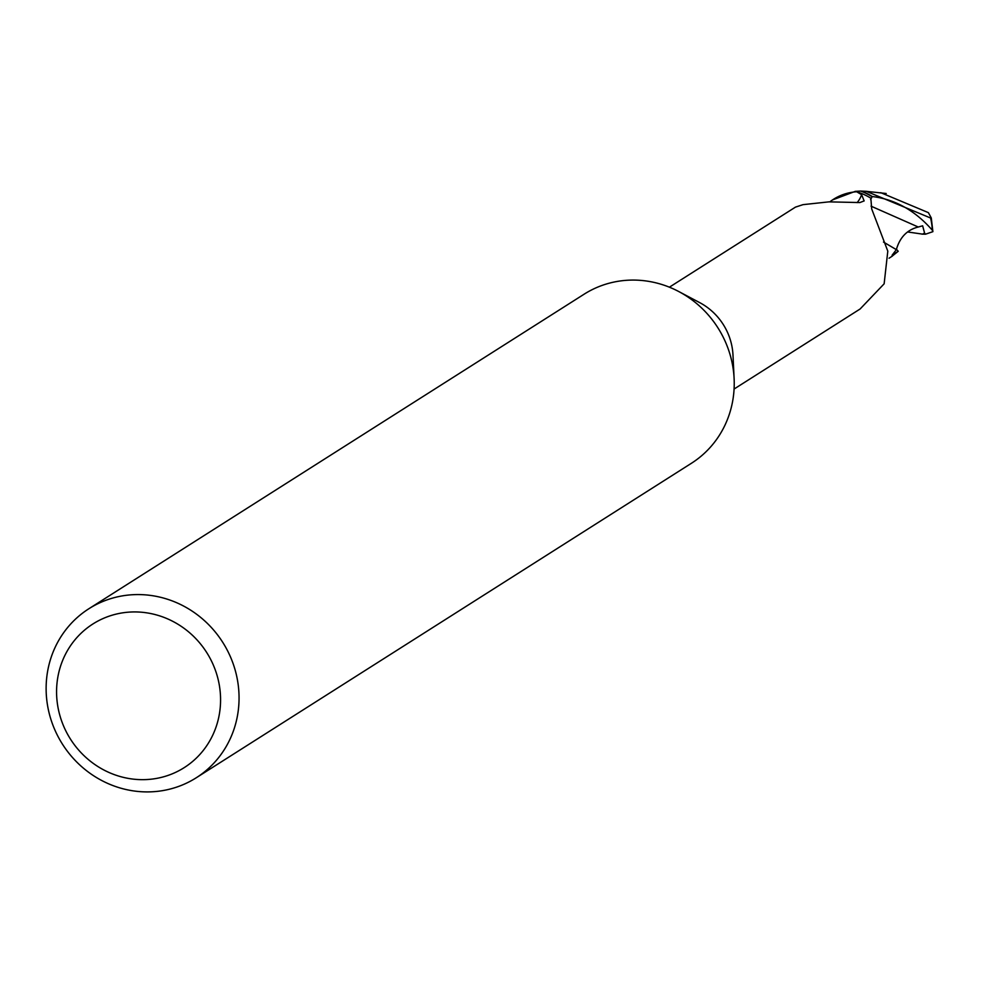 <?xml version="1.0" encoding="UTF-8"?>
<svg xmlns="http://www.w3.org/2000/svg" width="982" height="982" viewBox="0 0 982 982"><rect width="100%" height="100%" fill="white"/><g stroke="black" fill="none" stroke-linecap="round" stroke-linejoin="round"><path stroke-width="1.47" d="M88.908 608.717L584.081 294.219A100.127 94.947 57.6 0 1 646.659 281.048A100.127 94.947 57.6 0 1 678.795 291.556A100.127 94.947 57.6 0 1 734.119 378.671A100.127 94.947 57.6 0 1 691.451 463.258L196.277 777.756A100.127 94.947 57.6 0 1 133.699 790.94A100.127 94.947 57.6 0 1 49.1 712.932A100.127 94.947 57.6 0 1 88.908 608.717A100.127 94.947 57.6 0 1 151.486 595.546A100.127 94.947 57.6 0 1 236.085 673.554A100.127 94.947 57.6 0 1 196.277 777.756M678.795 291.556L699.663 302.603A60.319 57.202 57.6 0 1 732.989 355.091L734.119 378.671M146.134 612.756A85.103 80.708 57.6 0 1 220.226 707.519A85.103 80.708 57.6 0 1 131.011 778.836A85.103 80.708 57.6 0 1 56.919 684.061A85.103 80.708 57.6 0 1 146.134 612.756M880.78 192.681L928.395 212.64L931.28 217.955L930.58 218.004L866.271 191.318L860.649 191.06A62.32 59.104 57.6 0 1 872.163 196.744L872.274 196.535C895.081 199.309 915.089 210.529 932.299 230.181L932.9 231.666L925.523 234.195L921.902 234.133M734.082 389.032L860.134 308.974L884.144 283.798L887.802 251.134L871.697 208.921L870.85 198.192A60.319 57.202 57.6 0 0 856.697 191.772L861.607 194.694L864.16 200.917L859.864 202.562L828.931 201.862L803.018 204.649L795.457 207.128L669.393 287.186M861.607 194.694A64.628 39.206 -140.3 0 1 857.139 202.611M829.851 201.85A53.691 50.917 57.6 0 1 832.515 199.923A53.691 50.917 57.6 0 1 856.697 191.772M832.515 199.923L855.285 191.355L860.662 191.06A62.32 59.104 57.6 0 1 872.151 196.744L870.58 199.555M907.736 231.985L922.515 234.121L924.602 233.127L922.638 225.811L918.268 227.014C907.147 229.776 899.843 237.325 896.345 249.649L892.086 255.246L898.223 251.282L891.803 256.437M896.357 249.637L883.481 242.051M861.349 191.073A62.578 59.337 57.6 0 1 872.274 196.535M896.419 249.244L898.223 251.282M918.268 227.014L871.046 206.171M925.523 234.195L924.602 233.127M930.58 218.004A62.578 59.35 57.6 0 1 932.299 230.181M892.356 256.081L889.029 258.241M866.271 191.33L886.169 193.503M932.9 231.666L931.28 217.955"/></g></svg>
